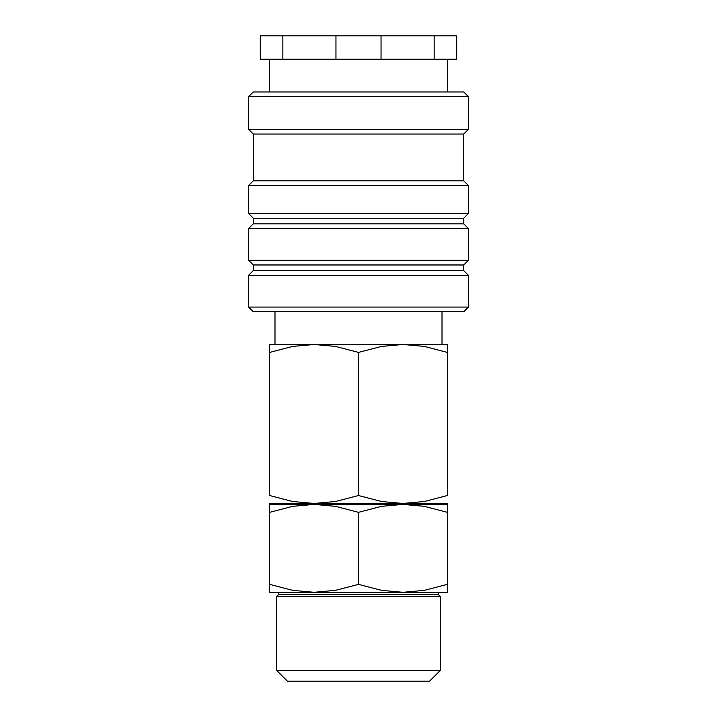 <?xml version="1.0" encoding="UTF-8"?>
<svg xmlns="http://www.w3.org/2000/svg" width="717" height="717" viewBox="0 0 717 717"><rect width="100%" height="100%" fill="white"/><g stroke="black" fill="none" stroke-linecap="round" stroke-linejoin="round"><path stroke-width="1.08" d="M358.5 307.064L248.611 307.064L253.289 311.743L463.711 311.743L468.389 307.064L358.5 307.064M463.711 270.587L253.289 270.587L253.289 264.976L463.711 264.976L463.711 270.587L468.389 275.265L248.611 275.265L248.611 307.064M463.711 223.829L253.289 223.829L253.289 218.219L463.711 218.219L463.711 223.829L468.389 228.508L468.389 260.298L248.611 260.298L253.289 264.976M468.389 228.508L248.611 228.508L248.611 260.298M463.711 180.809L253.289 180.809L253.289 134.052L463.711 134.052L463.711 180.809L468.389 185.488L468.389 213.541L248.611 213.541L253.289 218.219M468.389 185.488L248.611 185.488L248.611 213.541M468.389 96.643L248.611 96.643L253.289 91.964L463.711 91.964L468.389 96.643L468.389 129.374L248.611 129.374L253.289 134.052M381.041 35.85L434.152 35.85L434.152 59.233L381.041 59.233L381.041 35.85L335.959 35.85L335.959 59.233L282.848 59.233L282.848 35.85L335.959 35.85M381.041 59.233L335.959 59.233M447.345 344.474L402.927 344.474L424.321 346.419L447.345 352.405C447.345 341.785 447.345 341.785 447.345 352.423L447.345 495.528L424.321 501.515L402.927 503.459L381.525 501.515L358.5 495.528L335.475 501.515L314.073 503.459L292.679 501.515L269.655 495.528L269.655 352.405C269.655 341.785 269.655 341.785 269.655 352.423L292.679 346.419L314.073 344.474L335.475 346.419L358.5 352.405L381.525 346.419L402.927 344.474L269.655 344.474M447.345 503.459L269.655 503.459M447.345 592.305L402.927 592.305L381.525 590.36L358.5 584.373L335.475 590.36L314.073 592.305L292.679 590.36L269.655 584.373C269.655 594.993 269.655 594.993 269.655 584.355L269.655 512.332C269.655 501.703 269.655 501.703 269.655 512.341L292.679 506.336L314.073 504.392L335.475 506.336L358.5 512.332L381.525 506.336L402.927 504.392L424.321 506.336L447.345 512.332C447.345 501.703 447.345 501.703 447.345 512.341L447.345 584.373C447.345 594.993 447.345 594.993 447.345 584.355L424.321 590.36L402.927 592.305L269.655 592.305M447.345 504.392L269.655 504.392M358.5 670.485L276.762 670.485L287.427 681.15L429.573 681.15L440.238 670.485L358.5 670.485M438.463 592.305L438.463 594.644L440.238 596.419L276.762 596.419L276.762 670.485M438.463 594.644L278.537 594.644L276.762 596.419M358.5 512.332L358.5 584.373M447.345 495.51C447.345 506.148 447.345 506.148 447.345 495.51M269.655 495.51C269.655 506.148 269.655 506.148 269.655 495.51M358.5 352.405L358.5 495.528M282.848 35.85L260.298 35.85L260.298 59.233L282.848 59.233M434.152 59.233L456.702 59.233L456.702 35.85L434.152 35.85M253.289 270.587L248.611 275.265M253.289 223.829L248.611 228.508M253.289 180.809L248.611 185.488M248.611 96.643L248.611 129.374M269.655 59.233L269.655 91.964M274.987 311.743L274.987 344.474M274.987 503.459L274.987 504.392M278.537 592.305L278.537 594.644M440.238 596.419L440.238 670.485M442.013 503.459L442.013 504.392M442.013 311.743L442.013 344.474M447.345 59.233L447.345 91.964M463.711 134.052L468.389 129.374M463.711 218.219L468.389 213.541M463.711 264.976L468.389 260.298M468.389 275.265L468.389 307.064"/></g></svg>
